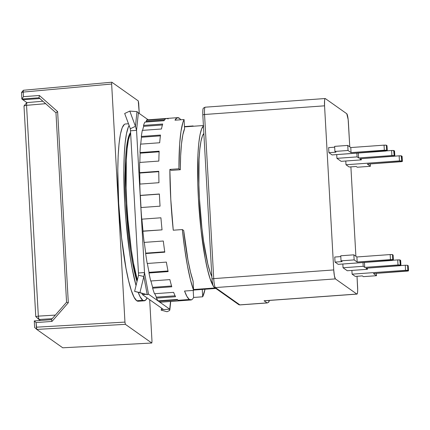 <?xml version="1.0" encoding="UTF-8"?>
<svg xmlns="http://www.w3.org/2000/svg" width="430" height="430" viewBox="0 0 430 430"><rect width="100%" height="100%" fill="white"/><g stroke="black" fill="none" stroke-linecap="round" stroke-linejoin="round"><path stroke-width="0.64" d="M215.011 287.976L193.57 289.524L215.011 287.976L215.666 288.326A81.705 11.513 -94.1 0 1 215.011 287.976A81.705 11.513 -94.1 0 1 214.339 287.385L215.011 287.976M124.42 124.356L122.233 127.629L120.416 134.171L119.04 143.722L118.153 155.923L117.788 170.301L118.675 203.325L121.561 237.763L126.011 268.368L128.613 280.736L131.338 290.487L134.085 297.248L136.745 300.753A88.854 12.518 85.9 0 0 138.224 301.237L144.27 300.801A88.854 12.518 -94.1 0 1 142.792 300.317L136.745 300.753L138.277 301.231M128.489 123.77L125.409 123.99A88.854 12.518 85.9 0 0 118.981 208.416A88.854 12.518 85.9 0 0 136.745 300.753L145.265 300.436L147.119 297.915A88.854 12.518 -94.1 0 1 144.27 300.801M40.017 98.534L22.844 99.755L26.88 102.609L22.844 99.755L40.017 98.534M34.636 327.477L34.271 320.93L51.401 319.651L34.271 320.93L34.636 327.477L36.76 329.423L36.346 327.182L124.953 322.097L125.367 324.333L36.76 329.423L34.636 327.477M51.374 319.657L66.569 302.242L51.374 319.657M66.559 302.252L55.97 112.805L66.559 302.252M55.981 112.816L38.996 97.787L21.892 99.056L22.844 99.755L21.865 99.061L21.5 92.509L23.198 92.079L23.392 90.262L21.5 92.509L21.865 99.061L38.996 97.787L55.981 112.816L57.625 111.601L55.981 112.816M151.801 343.022L151.989 341.205L149.672 299.721L151.989 341.205L151.801 343.022L62.748 347.795L151.801 343.022L125.367 324.333L151.801 343.022M62.748 347.795L36.76 329.423L36.088 322.586L34.298 320.92L36.088 322.586L52.008 321.404L51.401 319.651L52.008 321.404L68.311 302.725L66.569 302.242L68.311 302.725L57.625 111.601L39.383 95.487L38.996 97.787L39.383 95.487L23.456 96.669L21.892 99.056L23.456 96.669L23.198 92.079L21.5 92.509L23.392 90.262L111.832 82.205L111.644 84.022L23.198 92.079L23.392 90.262L111.832 82.205L138.261 100.894L111.832 82.205L111.644 84.022L124.953 322.097L36.346 327.182L36.088 322.586L52.008 321.404L68.311 302.725L57.625 111.601L39.383 95.487L23.456 96.669L23.198 92.079L111.644 84.022L124.953 322.097L125.367 324.333L36.76 329.423L62.748 347.795M138.68 103.135L138.261 100.894L139.255 113.466L138.68 103.135M203.858 133.499A74.299 10.47 85.9 0 0 199.488 199.16A74.299 10.47 85.9 0 0 211.861 276.651L210.082 272.05L207.798 263.896L203.632 241.418L201.901 227.959L199.488 199.16L198.897 184.932L199.052 159.525L199.794 149.323L200.944 141.33L202.465 135.864L203.858 133.499M203.675 125.775L201.67 128.78L199.998 134.794L198.73 143.577L197.913 154.8L197.741 182.739L198.397 198.386L201.047 230.05L205.137 258.199L207.534 269.572L210.039 278.538L212.957 285.461A81.705 11.513 -94.1 0 1 198.52 200.536A81.705 11.513 -94.1 0 1 203.433 125.958M142.792 300.317A88.854 12.518 -94.1 0 1 138.218 292.405L140.137 296.808L142.792 300.317M136.03 285.568A88.854 12.518 -94.1 0 1 124.345 195.172A88.854 12.518 -94.1 0 1 129.124 125.479L128.285 127.194L126.468 133.73L125.092 143.287L124.206 155.488L123.84 169.866L124.727 202.885L125.942 220.262L129.677 253.421L132.058 267.933L136.03 285.568M130.612 132.779A81.705 11.513 85.9 0 0 126.501 197.854A81.705 11.513 85.9 0 0 137.342 280.145L133.536 263.375L131.344 250.029L127.909 219.536L126.791 203.562L126.141 187.915L126.312 159.976L127.13 148.753L128.393 139.97L130.612 132.779M137.003 281.548L132.596 262.805L130.43 249.626L128.554 235.011L125.936 203.739L125.291 188.292L125.458 160.696L126.264 149.619L127.516 140.943L129.167 135.009L130.596 132.526A80.684 11.368 85.9 0 0 125.581 196.655A80.684 11.368 85.9 0 0 137.003 281.548M40.35 320.474L35.771 316.598L38.958 319.49L38.334 316.131L35.771 316.598L23.994 105.952L35.771 316.598L38.334 316.131L38.958 319.49L40.35 320.474M52.223 318.678L38.958 319.49L52.223 318.678M55.357 315.088L38.334 316.131L26.547 105.329L38.334 316.131L55.357 315.088M23.994 105.952L26.547 105.329L45.634 103.684L26.547 105.329L26.832 102.614L42.855 101.227L26.832 102.614L26.547 105.329L23.994 105.952L26.832 102.614L23.994 105.952M214.092 287.213L238.564 304.51A2.042 2.01 -54.7 0 0 239.854 304.87A8.17 1.15 85.9 0 0 239.988 304.913A8.17 1.15 -94.1 0 1 239.854 304.87L215.387 287.568L335.395 278.898A8.17 1.15 -94.1 0 1 333.734 269.938L213.726 278.613L204.551 114.493A8.17 1.15 -94.1 0 1 205.158 107.199C203.659 107.849 203.003 108.349 203.207 108.704C202.895 108.575 202.761 110.612 202.809 114.821L204.551 114.493L202.809 114.821L211.99 278.941C212.393 283.655 212.415 283.499 213.076 285.794L214.092 287.213A2.042 2.01 -54.7 0 0 215.387 287.568A8.17 1.15 -94.1 0 1 213.726 278.613L211.99 278.941L213.726 278.613A8.17 1.15 85.9 0 0 215.387 287.568A2.042 2.01 125.3 0 1 213.258 285.692L213.087 285.472M238.553 304.504A2.042 2.01 125.3 0 0 239.854 304.87L267.084 302.897A2.042 2.01 -54.7 0 0 268.986 300.726A2.042 2.01 125.3 0 1 267.084 302.897A8.17 1.15 85.9 0 0 267.229 302.94A8.17 1.15 -94.1 0 1 267.084 302.897L264.063 300.763L356.846 294.055L357.271 293.771L357.566 292.287L357.679 289.841L357.013 276.286L357.599 286.81A8.17 1.15 -94.1 0 1 356.981 294.104A8.17 1.15 -94.1 0 1 356.846 294.055L335.395 278.898L356.846 294.055L264.063 300.763L267.084 302.897L239.854 304.87L215.387 287.568L335.395 278.898L334.411 275.92L333.734 269.938L324.559 105.818L204.551 114.493L324.559 105.818L333.734 269.938L213.726 278.613L204.551 114.493A8.17 1.15 85.9 0 1 205.169 107.194A8.17 1.15 -94.1 0 1 205.303 107.242M268.986 300.726L268.648 300.489L269.148 300.742L269.336 300.436L268.986 300.726M352.106 274.168L405.554 270.303L405.27 265.24L400.884 265.557L405.27 265.24L405.554 270.303L407.871 270.373L407.592 265.305L405.27 265.24L407.592 265.305L407.871 270.373L408.478 270.798L408.194 265.735L407.592 265.305L408.194 265.735L408.5 270.83L373.482 273.561L376.503 275.7L376.374 273.351L376.503 275.7L363.393 276.646L376.503 275.7L373.482 273.561L407.511 271.083L408.441 270.889L407.871 270.373L405.554 270.303L352.106 274.168L355.277 276.409L352.106 274.168L351.896 270.416L352.106 274.168M362.334 275.899L363.393 276.646L362.334 275.899L355.277 276.409L362.334 275.899M347.273 270.75L367.44 269.293L367.376 268.121L367.44 269.293L347.273 270.75L343.043 267.761L363.21 266.304L363.001 262.553L363.21 266.304L364.721 267.369L364.446 262.445L364.721 267.369L398.003 264.966L397.718 259.897L393.332 260.214L397.718 259.897L398.003 264.966L400.319 265.03L400.04 259.967L397.718 259.897L399.771 259.897L400.319 265.03L400.927 265.46L400.642 260.392L400.04 259.967L400.642 260.392L400.948 265.493L365.93 268.223L400.55 265.654L400.927 265.46L400.319 265.03L398.798 264.923L364.721 267.369L363.21 266.304L343.043 267.761L347.273 270.75M342.834 264.009L343.043 267.761L342.834 264.009M365.93 268.223L367.44 269.293L365.93 268.223M393.095 255.119L392.219 254.555L390.166 254.56L356.889 256.968L353.868 254.829L340.754 255.775L341.038 260.843L342.097 261.591L335.04 262.101L334.755 257.032L340.802 256.597L334.755 257.032L335.04 262.101L342.097 261.591L341.038 260.843L354.148 259.897L353.868 254.829L340.754 255.775L341.038 260.843L354.148 259.897L357.169 262.031L356.889 256.968L353.868 254.829L354.148 259.897L357.169 262.031L390.451 259.623L390.166 254.56L356.889 256.968L357.169 262.031L392.767 259.693L392.488 254.63L390.166 254.56L390.451 259.623L392.499 259.623L393.375 260.118L393.09 255.054L392.488 254.63L392.767 259.693L393.396 260.15L391.66 260.478L338.211 264.342L392.998 260.317L393.375 260.118L393.052 255.146M386.978 145.705L386.102 145.141L384.049 145.147L350.772 147.554L347.752 145.415L334.637 146.367L334.922 151.43L335.981 152.177L328.918 152.688L328.638 147.619L334.685 147.184L328.638 147.619L328.918 152.688L335.981 152.177L334.922 151.43L348.031 150.484L347.752 145.415L334.637 146.367L334.922 151.43L348.031 150.484L351.052 152.618L350.772 147.554L347.752 145.415L348.031 150.484L351.052 152.618L384.334 150.21L384.049 145.147L350.772 147.554L351.052 152.618L386.651 150.28L386.371 145.216L384.049 145.147L384.334 150.21L386.382 150.21L387.258 150.704L386.973 145.641L386.371 145.216L386.651 150.28L387.279 150.737L385.543 151.064L332.094 154.929L391.601 150.484L387.215 150.801L386.935 145.732M341.157 161.336L361.324 159.879L361.259 158.708L361.324 159.879L341.157 161.336L336.926 158.347L357.094 156.891L356.884 153.139L357.094 156.891L358.604 157.955L358.33 153.032L358.604 157.955L391.886 155.552L391.601 150.484L391.886 155.552L394.202 155.617L393.923 150.554L391.601 150.484L393.654 150.484L394.202 155.617L394.81 156.047L394.525 150.978L393.923 150.554L394.525 150.978L394.831 156.079L359.813 158.81L399.153 155.827L394.767 156.144L394.202 155.617L392.681 155.51L358.604 157.955L357.094 156.891L336.926 158.347L341.157 161.336M336.717 154.596L336.926 158.347L336.717 154.596M359.813 158.81L361.324 159.879L359.813 158.81M345.989 164.754L399.438 160.89L399.153 155.827L399.438 160.89L401.754 160.96L401.475 155.891L399.153 155.827L401.206 155.821L401.754 160.96L402.362 161.384L402.077 156.321L401.475 155.891L402.077 156.321L402.383 161.417L367.365 164.147L370.386 166.286L370.257 163.943L370.386 166.286L357.276 167.232L370.386 166.286L367.365 164.147L401.394 161.669L402.324 161.476L401.754 160.96L399.438 160.89L345.989 164.754L349.16 166.996L345.989 164.754L345.779 161.003L345.989 164.754M356.217 166.485L357.276 167.232L356.217 166.485L349.16 166.996L356.217 166.485M324.559 105.818A8.17 1.15 -94.1 0 1 325.177 98.524A8.17 1.15 -94.1 0 1 325.317 98.567L346.763 113.73L325.317 98.567L324.887 98.857L324.591 100.335L324.559 105.818M212.898 285.025L212.2 281.252M202.772 112.66L202.858 110.741M338.211 264.342L335.04 262.101L338.211 264.342M332.094 154.929L328.918 152.688L332.094 154.929M348.424 122.69L349.773 146.845L348.16 119.519L346.763 113.73A8.17 1.15 -94.1 0 1 348.424 122.69M350.891 166.872L355.889 256.258L350.891 166.872M193.602 297.452L193.21 290.417L193.602 297.452L202.68 296.791L205.024 289.239A91.407 12.879 -94.1 0 1 202.68 296.791L193.602 297.452A91.407 12.879 -94.1 0 1 190.888 299.989A91.407 12.879 -94.1 0 1 189.367 299.49L178.273 300.296A91.407 12.879 85.9 0 0 179.17 300.731L160.008 302.118A91.407 12.879 85.9 0 0 160.632 302.177L190.888 299.989M193.129 125.942A91.407 12.879 -94.1 0 1 193.242 126.259L193.129 125.942L184.459 126.57L193.129 125.942L193.145 126.264L193.129 125.942M179.229 118.148A91.407 12.879 -94.1 0 1 180.761 119.776L179.229 118.148L177.004 117.847L174.988 120.19A91.407 12.879 -94.1 0 1 177.708 117.653A91.407 12.879 -94.1 0 1 179.229 118.148M167.001 311.739L169.597 310.508L167.001 311.739L161.143 310.132L163.088 309.202L161.143 310.132L167.001 311.739M143.84 276.495L147.21 294.679L139.938 292.61L143.84 276.495L139.938 292.61L134.622 291.379L138.525 275.27L143.84 276.495L147.21 294.679L134.622 291.379L147.21 294.679L148.511 294.185L144.501 272.545L143.84 276.495L138.525 275.27L138.449 272.986L144.501 272.545L143.84 276.495M136.976 111.617L135.445 126.334L129.79 111.091L136.976 111.617L129.79 111.091L124.678 113.493L129.79 111.091L135.445 126.334L130.333 128.737L124.678 113.493L130.333 128.737L135.445 126.334L136.552 130.355L138.374 112.843L136.976 111.617L135.445 126.334L136.552 130.355L130.5 130.79L130.333 128.737L130.5 130.79L136.552 130.355L138.374 112.843L136.976 111.617M161.648 308.186L161.143 310.132L161.648 308.186M161.245 302.027A91.407 12.879 85.9 0 1 160.008 302.118L159.949 301.102A90.386 12.733 85.9 0 1 159.197 300.763A90.386 12.733 85.9 0 0 159.949 301.102L177.703 299.817L159.949 301.102L160.008 302.118L179.17 300.731A91.407 12.879 -94.1 0 1 178.273 300.296A91.407 12.879 -94.1 0 1 177.353 299.452L158.197 300.833L177.353 299.452A91.407 12.879 85.9 0 0 178.273 300.296L189.367 299.49A91.407 12.879 -94.1 0 1 184.54 291.046L193.618 290.39L190.436 279.71L187.399 265.52L184.653 248.524L182.336 229.555L183.707 230.523L187.969 260.075L190.474 271.937L193.102 281.188L193.618 290.39L193.102 281.188A82.727 11.658 -94.1 0 1 183.707 230.523L182.336 229.555L173.258 230.211A91.407 12.879 -94.1 0 1 169.861 169.425L171.231 170.393L180.31 169.737L178.939 168.77L179.649 144.077L180.971 131.381L182.9 122.448L184.067 119.535L184.583 128.737L182.814 134.875L181.476 144.023L180.632 155.805L180.31 169.737A82.727 11.658 -94.1 0 1 184.583 128.737L184.067 119.535L174.988 120.19L184.067 119.535A91.407 12.879 -94.1 0 0 178.939 168.77L169.861 169.425L178.939 168.77L180.31 169.737L171.231 170.393L169.861 169.425L170.78 199.262L173.258 230.211L182.336 229.555A91.407 12.879 -94.1 0 0 193.618 290.39L184.54 291.046L186.991 296.544L189.367 299.49L191.592 299.796M154.816 293.706A90.386 12.733 85.9 0 0 156.386 297.162L175.096 295.813L156.386 297.162L156.402 298.119L175.564 296.732A91.407 12.879 -94.1 0 1 173.634 292.346L154.472 293.733L173.634 292.346A91.407 12.879 85.9 0 0 175.564 296.732L156.402 298.119A91.407 12.879 85.9 0 0 158.197 300.833A91.407 12.879 85.9 0 1 156.402 298.119L156.386 297.162A90.386 12.733 85.9 0 1 154.816 293.706M150.946 280.978A90.386 12.733 85.9 0 0 152.661 287.353L171.559 285.988L152.661 287.353L152.634 288.181L171.796 286.794A91.407 12.879 -94.1 0 1 169.888 279.608L150.726 280.994L169.888 279.608A91.407 12.879 85.9 0 0 171.796 286.794L152.634 288.181A91.407 12.879 85.9 0 0 154.472 293.733A91.407 12.879 85.9 0 1 152.634 288.181L152.661 287.353A90.386 12.733 85.9 0 1 150.946 280.978M147.377 263.472A90.386 12.733 85.9 0 0 149.033 272.346L167.996 270.975L149.033 272.346L148.963 272.986L168.125 271.604A91.407 12.879 -94.1 0 1 166.362 262.101L147.2 263.482L166.362 262.101A91.407 12.879 85.9 0 0 168.125 271.604L148.963 272.986A91.407 12.879 85.9 0 0 150.726 280.994A91.407 12.879 85.9 0 1 148.963 272.986L149.033 272.346A90.386 12.733 85.9 0 1 147.377 263.472M144.297 242.386A90.386 12.733 85.9 0 0 145.743 253.152L164.744 251.781L145.743 253.152L145.641 253.566L164.798 252.184A91.407 12.879 -94.1 0 1 163.303 241.015L144.141 242.402L163.303 241.015A91.407 12.879 85.9 0 0 164.798 252.184L145.641 253.566A91.407 12.879 85.9 0 0 147.2 263.482A91.407 12.879 85.9 0 1 145.641 253.566L145.743 253.152A90.386 12.733 85.9 0 1 144.297 242.386M141.905 219.166A90.386 12.733 85.9 0 0 143.018 231.087L162.046 229.862A91.407 12.879 -94.1 0 1 160.922 217.79L141.76 219.176L160.922 217.79A91.407 12.879 85.9 0 0 162.046 229.862L142.889 231.249A91.407 12.879 85.9 0 0 144.141 242.402A91.407 12.879 85.9 0 1 142.889 231.249L143.018 231.087A90.386 12.733 85.9 0 1 141.905 219.166M140.368 195.5A90.386 12.733 85.9 0 0 141.04 207.54A90.386 12.733 85.9 0 1 140.368 195.5L159.379 194.129L140.368 195.5M139.772 173.043A90.386 12.733 85.9 0 0 139.949 184.078A90.386 12.733 85.9 0 1 139.772 173.043L158.777 171.672L139.772 173.043L139.61 172.677L139.772 173.043M140.153 153.171A90.386 12.733 85.9 0 0 139.847 162.449A90.386 12.733 85.9 0 1 140.153 153.171L159.127 151.801L140.153 153.171L139.992 152.575L140.153 153.171M141.475 137.245A90.386 12.733 85.9 0 0 140.744 144.125A90.386 12.733 85.9 0 1 141.475 137.245L160.39 135.875L141.475 137.245L141.33 136.45L141.475 137.245M143.658 126.339A90.386 12.733 85.9 0 0 142.626 130.355A90.386 12.733 85.9 0 1 143.658 126.339L162.406 124.985L143.658 126.339L143.534 125.409L143.658 126.339M146.549 121.212A90.386 12.733 85.9 0 0 145.668 122.05A90.386 12.733 85.9 0 1 146.549 121.212L164.55 119.906L146.549 121.212L146.453 120.201L146.549 121.212M169.71 309.17L169.597 310.508L169.71 309.17L148.511 294.185L144.501 272.545L136.552 130.355L144.501 272.545L138.449 272.986L138.525 275.27L134.622 291.379L147.21 294.679L148.511 294.185L169.71 309.17L163.658 309.611L169.71 309.17L170.517 301.462L169.71 309.17M145.894 294.373L142.459 294.625L141.895 293.448L142.459 294.625L145.894 294.373M140.895 207.55L160.057 206.169A91.407 12.879 -94.1 0 1 159.374 194.011L140.218 195.392L159.374 194.011A91.407 12.879 85.9 0 0 160.057 206.169L140.895 207.55A91.407 12.879 85.9 0 0 141.76 219.176A91.407 12.879 85.9 0 1 140.895 207.55M202.68 296.791L202.272 289.438L202.68 296.791M139.798 184.088L158.96 182.702A91.407 12.879 -94.1 0 1 158.772 171.291L139.61 172.677L158.772 171.291A91.407 12.879 85.9 0 0 158.96 182.702L139.798 184.088A91.407 12.879 85.9 0 0 140.218 195.392A91.407 12.879 85.9 0 1 139.798 184.088M139.675 162.459L158.837 161.078A91.407 12.879 -94.1 0 1 159.154 151.188L139.992 152.575L159.154 151.188A91.407 12.879 85.9 0 0 158.837 161.078L139.675 162.459A91.407 12.879 85.9 0 0 139.61 172.677A91.407 12.879 85.9 0 1 139.675 162.459M140.529 144.141L159.691 142.755A91.407 12.879 -94.1 0 1 160.492 135.063L141.33 136.45L160.492 135.063A91.407 12.879 85.9 0 0 159.691 142.755L140.529 144.141A91.407 12.879 85.9 0 0 139.992 152.575A91.407 12.879 85.9 0 1 140.529 144.141M142.303 130.376L161.465 128.995A91.407 12.879 -94.1 0 1 162.696 124.023L143.534 125.409L162.696 124.023A91.407 12.879 85.9 0 0 161.465 128.995L142.303 130.376A91.407 12.879 85.9 0 0 141.33 136.45A91.407 12.879 85.9 0 1 142.303 130.376M144.878 122.109L164.04 120.722A91.407 12.879 -94.1 0 1 165.614 118.814L146.453 120.201L165.614 118.814A91.407 12.879 85.9 0 0 164.04 120.722L144.878 122.109A91.407 12.879 85.9 0 0 143.534 125.409A91.407 12.879 85.9 0 1 144.878 122.109M177.708 117.653L147.452 119.841A91.407 12.879 85.9 0 0 146.453 120.201A91.407 12.879 85.9 0 1 148.076 119.9L167.238 118.513A91.407 12.879 -94.1 0 1 168.135 118.949M138.374 112.843L148.194 119.787L138.374 112.843M163.658 309.611L142.459 294.625L163.658 309.611M138.449 272.986L130.5 130.79L138.449 272.986M193.602 290.067L215.855 288.455M184.475 126.893L203.411 125.522M238.564 304.51L239.988 304.913L267.218 302.946L268.75 302.156L269.454 300.43M408.5 270.83L408.215 265.762M400.948 265.493L400.663 260.424M393.396 260.15L393.111 255.087M387.279 150.737L386.995 145.673M394.831 156.079L394.546 151.011M402.383 161.417L402.098 156.348M205.169 107.194L325.177 98.524M264.66 300.774L356.981 294.104M169.845 309.879L170.726 301.446"/></g></svg>
